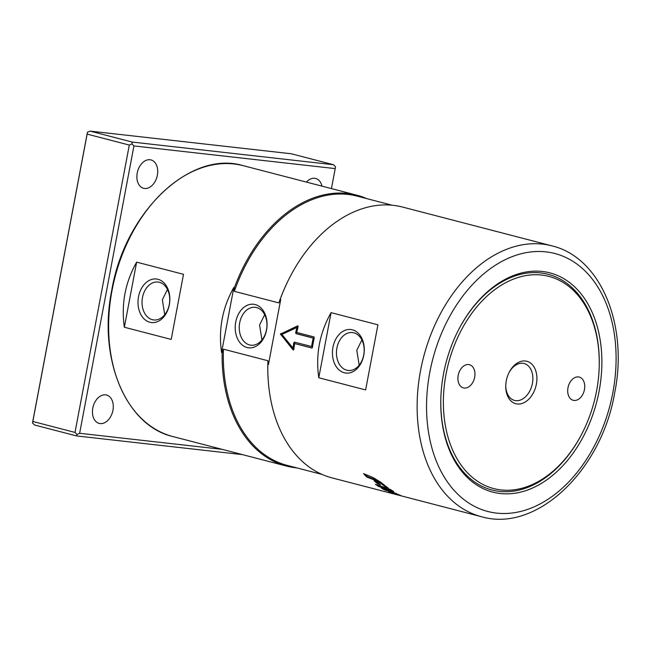 <?xml version="1.0" encoding="UTF-8"?>
<svg xmlns="http://www.w3.org/2000/svg" width="650" height="650" viewBox="0 0 650 650"><rect width="100%" height="100%" fill="white"/><g stroke="black" fill="none" stroke-linecap="round" stroke-linejoin="round"><path stroke-width="0.97" d="M581.36 434.793A109.614 75.327 -75.4 0 1 501.02 489.921A109.614 75.327 -75.4 0 1 446.071 374.01A109.614 75.327 -75.4 0 1 541.621 275.056A109.614 75.327 -75.4 0 1 599.227 366.015A109.614 75.327 -75.4 0 1 581.36 434.793L581.076 435.337A111.442 76.586 -75.4 0 1 499.395 491.384A111.442 76.586 -75.4 0 1 440.822 399.206M459.136 328.705A111.442 76.586 -75.4 0 1 540.678 272.927A111.442 76.586 -75.4 0 1 599.243 365.406L599.227 366.015M505.765 385.296A19.069 13.106 104.6 0 0 514.524 400.424A19.069 13.106 104.6 0 0 532.407 383.443A19.069 13.106 104.6 0 0 524.111 363.521A19.069 13.106 104.6 0 0 509.096 372.466M567.986 387.749A11.992 8.239 -75.4 0 1 579.239 377.065A11.992 8.239 -75.4 0 1 584.456 389.602A11.992 8.239 -75.4 0 1 573.202 400.286A11.992 8.239 -75.4 0 1 567.986 387.749M458.193 375.383A11.992 8.239 -75.4 0 1 469.446 364.699A11.992 8.239 -75.4 0 1 474.663 377.236A11.992 8.239 -75.4 0 1 463.409 387.912A11.992 8.239 -75.4 0 1 458.193 375.383M506.277 380.794A21.921 15.064 -75.4 0 1 509.316 372.036A21.921 15.064 -75.4 0 1 528.483 361.855A21.921 15.064 -75.4 0 1 536.372 384.183A21.921 15.064 -75.4 0 1 519.033 404.024A21.921 15.064 -75.4 0 1 505.749 385.783A21.921 15.064 -75.4 0 1 506.277 380.794M332.946 347.287A21.921 15.844 96.4 0 1 352.414 329.81A21.921 15.844 96.4 0 1 363.764 355.29A21.921 15.844 96.4 0 1 344.297 372.767A21.921 15.844 96.4 0 1 332.946 347.287M363.716 354.989A19.069 13.78 -83.6 0 0 352.446 332.564A19.069 13.78 -83.6 0 0 336.903 348.026A19.069 13.78 -83.6 0 0 348.181 370.451A19.069 13.78 -83.6 0 0 363.716 354.989M359.166 365.202L356.793 350.269L361.904 339.942M138.515 296.774A21.921 15.844 96.4 0 1 157.982 279.297A21.921 15.844 96.4 0 1 169.333 304.785A21.921 15.844 96.4 0 1 149.866 322.262A21.921 15.844 96.4 0 1 138.515 296.774M169.284 304.484A19.069 13.78 -83.6 0 0 158.015 282.051A19.069 13.78 -83.6 0 0 142.48 297.521A19.069 13.78 -83.6 0 0 153.749 319.946A19.069 13.78 -83.6 0 0 169.284 304.484M164.734 314.697L162.362 299.756L167.472 289.429M235.731 322.034A21.921 15.844 96.4 0 1 255.198 304.549A21.921 15.844 96.4 0 1 266.549 330.037A21.921 15.844 96.4 0 1 247.081 347.514A21.921 15.844 96.4 0 1 235.731 322.034M266.5 329.737A19.069 13.78 -83.6 0 0 255.231 307.312A19.069 13.78 -83.6 0 0 239.688 322.774A19.069 13.78 -83.6 0 0 250.965 345.199A19.069 13.78 -83.6 0 0 266.5 329.737M261.95 339.95L259.577 325.016L264.688 314.689M551.817 245.838A139.929 96.168 104.6 0 0 542.555 244.124A139.929 96.168 104.6 0 0 420.574 370.451A139.929 96.168 104.6 0 0 481.455 516.709C536.673 532.959 601.608 470.299 614.681 392.819C628.493 325.268 600.884 257.343 551.817 245.838L402.48 207.041A139.929 96.168 104.6 0 0 393.217 205.327A139.929 96.168 104.6 0 0 290.656 275.706A139.929 96.168 104.6 0 0 280.126 299.414L280.711 299.569L268.418 364.666L267.824 364.52L267.93 360.734L223.421 349.172L222.146 352.649A139.929 96.168 104.6 0 0 286.439 466.05A139.929 96.168 104.6 0 0 295.709 467.764A139.929 96.168 104.6 0 0 296.79 467.878M366.738 198.616A139.929 96.168 104.6 0 0 356.801 195.179A139.929 96.168 104.6 0 0 347.539 193.464A139.929 96.168 104.6 0 0 234.447 287.552L234.349 291.338L278.858 302.9L280.126 299.414M500.346 493.521A113.279 77.846 -75.4 0 1 440.814 399.506A113.279 77.846 -75.4 0 1 459.282 328.437A113.279 77.846 -75.4 0 1 542.303 271.464A113.279 77.846 -75.4 0 1 599.089 391.251A113.279 77.846 -75.4 0 1 500.346 493.521M112.929 410.361A14.657 10.075 -75.4 0 1 99.182 423.418A14.657 10.075 -75.4 0 1 92.804 408.094A14.657 10.075 -75.4 0 1 106.551 395.046A14.657 10.075 -75.4 0 1 112.929 410.361M157.357 175.248A14.657 10.075 -75.4 0 1 143.601 188.305A14.657 10.075 -75.4 0 1 137.231 172.981A14.657 10.075 -75.4 0 1 150.979 159.924A14.657 10.075 -75.4 0 1 157.357 175.248M400.246 495.576L400.124 495.552A139.929 96.168 -75.4 0 1 398.263 495.097A139.929 96.168 -75.4 0 1 397.841 494.983L481.455 516.709M397.849 494.942L397.044 494.756M402.805 496.259L402.334 496.104M364.869 474.183L367.128 476.466L376.098 479.976L386.376 486.712M386.246 486.671L385.97 487.264A139.929 96.168 -75.4 0 1 381.452 483.803L375.789 480.545L366.811 477.027A139.929 96.168 -75.4 0 1 363.496 473.614L373.084 477.531L381.225 482.527A139.929 96.168 104.6 0 0 388.261 488.069L385.97 487.264M367.128 476.466L366.811 477.027M394.753 493.285L398.466 494.601A139.929 96.168 104.6 0 0 400.554 495.398L392.291 493.244A139.929 96.168 -75.4 0 1 388.733 491.831L395.801 493.74A139.929 96.168 -75.4 0 1 394.753 493.285M395.273 493.756L395.834 493.642M400.554 495.398L399.856 495.137M384.971 489.336L388.172 490.376M391.934 491.579A139.929 96.168 104.6 0 0 395.387 493.285L384.922 490.051A139.929 96.168 -75.4 0 1 381.517 488.215L391.934 491.579M385.158 489.434L384.922 490.051M386.612 488.451L377.699 485.062M385.718 487.866A139.929 96.168 104.6 0 0 389.025 489.946L378.658 486.468A139.929 96.168 -75.4 0 1 375.408 484.25L385.718 487.866M378.918 485.859L378.658 486.468M378.901 483.576L375.822 481.398M378.17 483.308L377.886 483.892A139.929 96.168 -75.4 0 1 374.083 480.74L376.724 481.747A139.929 96.168 104.6 0 0 380.543 484.859L377.886 483.892M391.714 490.831A139.929 96.168 -75.4 0 1 388.391 488.784L390.309 489.442A139.929 96.168 104.6 0 0 393.64 491.465L391.714 490.831L391.885 490.425M267.824 364.52A139.929 96.168 104.6 0 0 332.118 477.913L398.263 495.097M377.926 324.821L365.625 389.927L318.776 377.756C315.51 354.673 319.605 332.971 331.077 312.65L377.926 324.821L365.625 389.927M297.911 325.877A0.666 0.479 -83.6 0 0 297.871 325.894L298.114 326.601A139.929 96.168 104.6 0 0 296.749 332.451L313.942 336.919L314.267 337.691A139.929 96.168 104.6 0 0 312.414 347.49L311.846 348.018L294.653 343.558A139.929 96.168 104.6 0 0 293.8 349.464L293.02 349.846L280.483 334.059L297.765 325.821M312.414 347.49L311.943 348.034M293.8 349.464L293.345 349.887A0.666 0.479 -83.6 0 0 293.451 349.984M129.301 145.064L75.002 432.429L32.833 421.476L87.132 134.111L129.301 145.064L131.926 143.861L133.933 145.933L335.213 168.602L331.435 188.589M306.426 182.089A14.657 10.075 -75.4 0 1 315.664 178.482A14.657 10.075 -75.4 0 1 321.977 186.136M333.491 164.734L132.202 142.058L90.041 131.105L291.322 153.774L333.491 164.734L335.498 166.798L335.213 168.602M132.202 142.058L131.926 143.861M87.132 134.111L87.417 132.299L90.041 131.105M87.417 132.299L32.5 422.931L34.507 424.994L76.676 435.947L242.466 454.626M32.5 422.931L32.833 421.476M75.002 432.429L77.009 434.493L76.676 435.947M222.137 449.345L79.633 433.29L77.009 434.493M79.633 433.29L133.933 145.933M223.421 349.172A139.1 95.591 104.6 0 0 287.235 465.392L322.189 474.476M392.137 205.213L357.183 196.138A139.1 95.591 104.6 0 0 234.349 291.338M267.93 360.734A139.1 95.591 104.6 0 0 267.857 363.228A139.1 95.591 104.6 0 0 267.849 363.326M290.591 275.827A139.1 95.591 104.6 0 0 290.526 275.949A139.1 95.591 104.6 0 0 278.858 302.9M124.345 327.243C121.079 304.168 125.174 282.466 136.646 262.145L183.495 274.316L171.202 339.414L124.345 327.243L136.646 262.145M171.202 339.414L183.495 274.316M222.146 352.649L221.561 352.503C218.294 329.42 222.389 307.718 233.862 287.398L234.447 287.552M221.561 352.503L233.862 287.398M268.418 364.666L280.711 299.569M318.776 377.756L331.077 312.65M311.586 346.588A139.929 96.168 -75.4 0 1 313.194 338.098L296.002 333.629L295.677 332.857A139.929 96.168 -75.4 0 1 296.904 327.486L281.889 334.425L293.012 348.083A139.929 96.168 -75.4 0 1 293.824 342.656L294.401 342.119L312.227 346.661L313.836 338.171L296.644 333.702A0.666 0.479 96.4 0 1 296.303 332.93L297.318 327.527L296.904 327.486M293.012 348.083L293.426 348.124L294.45 342.729L293.824 342.656L294.401 342.119M297.871 325.894L281.515 333.637A0.666 0.479 -83.6 0 0 281.304 334.766L293.345 349.887M294.653 343.558L312.089 347.994M294.45 342.729A0.666 0.479 96.4 0 1 294.783 342.225M313.194 338.098L313.836 338.171M243.311 165.693C190.393 149.589 124.914 211.9 111.759 290.201C97.801 358.394 125.791 425.856 172.941 436.564A139.929 96.168 -75.4 0 1 112.06 290.306A139.929 96.168 -75.4 0 1 234.041 163.979A139.929 96.168 -75.4 0 1 243.311 165.693L356.801 195.179M612.82 392.795A133.266 91.585 -75.4 0 1 496.641 513.11A133.266 91.585 -75.4 0 1 429.829 372.182A133.266 91.585 -75.4 0 1 546.008 251.875A133.266 91.585 -75.4 0 1 612.82 392.795M376.098 479.976L375.789 480.545M381.745 483.218L381.452 483.803M280.613 334.685L281.304 334.766M280.832 333.556L281.515 333.637M295.677 332.857L296.303 332.93M296.002 333.629L296.644 333.702M440.814 399.514L440.83 398.905M396.435 493.334L396.232 493.968M172.941 436.564L286.439 466.05"/></g></svg>
